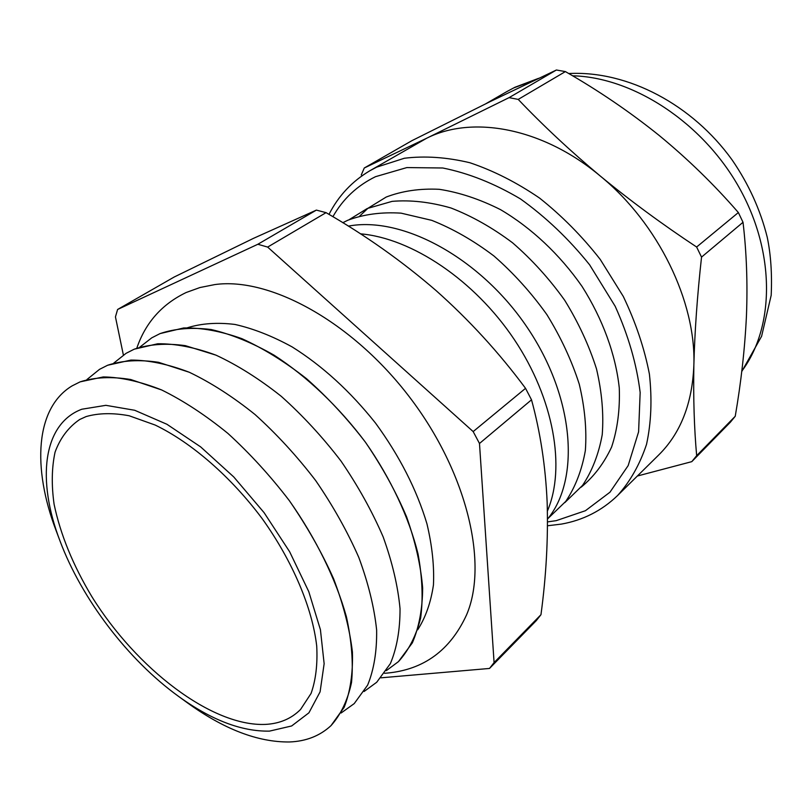 <?xml version="1.0" encoding="UTF-8"?>
<svg xmlns="http://www.w3.org/2000/svg" width="812" height="812" viewBox="0 0 812 812"><rect width="100%" height="100%" fill="white"/><g stroke="black" fill="none" stroke-linecap="round" stroke-linejoin="round"><path stroke-width="1.22" d="M269.503 731.115C241.611 731.653 211.211 720.021 178.315 696.209C128.052 659.801 81.738 599.023 59.976 540.893C36.733 480.349 42.518 424.006 81.819 409.228L105.854 405.33L134.701 410.273L166.917 424.27L200.635 446.874L233.754 476.938L264.103 512.676L289.651 551.764L308.773 591.633L320.425 629.716L324.14 663.719L320.09 691.844L308.915 712.824L291.64 725.969L269.503 731.115M72.126 385.873L80.134 381.853L72.116 385.873C35.322 407.959 32.104 467.763 56.109 530.601L59.976 540.893M178.315 696.209L187.207 702.674C223.757 729.166 257.81 742.269 289.397 741.975C306.022 741.356 319.898 735.905 331.002 725.644L344.156 707.313C350.266 691.865 353.027 673.442 352.418 652.056C349.728 629.249 343.466 604.838 333.63 578.834C321.816 552.424 307.068 526.389 289.407 500.74C270.396 475.923 249.903 453.482 227.908 433.415C205.568 415.206 183.482 400.722 161.649 389.953C140.456 381.538 120.998 377.204 103.286 376.93L80.134 381.853C94.75 377.174 111.64 376.392 130.793 379.529L161.649 389.953C183.482 400.722 205.568 415.206 227.908 433.415C249.903 453.482 270.406 475.923 289.407 500.74C316.274 538.985 336.016 579.453 346.46 616.978C351.708 641.216 353.403 663.069 351.515 682.537C347.688 700.259 340.847 714.631 331.002 725.644C319.898 735.905 306.022 741.346 289.397 741.975M99.531 369.338L107.641 365.248L99.531 369.338L86.975 379.508M126.063 353.332L134.264 349.17L126.063 353.332L113.822 363.045M151.773 337.822L160.045 333.6L151.773 337.822L139.837 347.12M342.806 222.701L347.719 220.285C363.705 214.287 381.498 211.912 401.077 213.15L431.751 220.346C452.893 228.73 473.64 240.616 494 256.034C513.651 273.228 531.271 292.736 546.852 314.579C560.859 337.264 571.658 360.467 579.26 384.177C584.823 407.614 586.853 429.731 585.361 450.528C581.899 470.107 575.373 487.058 565.781 501.369L548.029 518.462M349.211 219.636L367.237 208.511L392.155 201.356C410.598 199.813 430.187 202.015 450.904 207.963C471.873 216.083 492.427 227.695 512.555 242.788C531.972 259.637 549.359 278.8 564.705 300.288C578.479 322.628 589.076 345.506 596.505 368.932C601.915 392.115 603.823 414.029 602.23 434.694C598.698 454.162 592.141 471.072 582.549 485.403L564.817 502.608M359.858 215.89L367.278 208.917M368.415 207.984L386.218 197.042C402.194 190.952 419.865 188.364 439.251 189.308C459.298 192.393 479.709 199.163 500.476 209.618C531.322 227.766 559.793 254.481 582.052 286.423C602.808 319.197 615.658 354.55 619.272 387.882C620.043 409.532 617.485 429.233 611.619 447.006C604.026 463.297 593.866 476.695 581.148 487.19M547.511 525.77L561.468 524.085C583.117 520.218 601.824 510.707 617.577 495.533C630.234 481.455 639.886 464.373 646.545 444.306C651.224 422.747 652.178 399.352 649.407 374.119C644.413 348.277 635.705 322.384 623.291 296.441L600.22 259.393C582.021 236.16 561.782 215.708 539.513 198.037C516.564 182.385 493.341 170.611 469.833 162.725C446.681 157.213 424.869 155.721 404.376 158.249L376.677 167.14L370.039 170.652L426.676 138.233L509.063 97.643L518.218 99.399C543.126 125.566 570.45 151.093 600.21 175.981C630.234 200.696 662.379 224.376 696.625 247.021L701.538 257.11C697.254 295.883 694.696 331.905 693.864 365.177C693.265 398.205 694.199 428.371 696.666 455.674L691.783 461.652L637.379 476.015M86.113 416.576C98.607 413.014 112.949 412.74 129.149 415.764L155.153 425.041C191.541 442.601 230.933 476.745 262.306 518.807C292.756 561.447 312.376 608.087 316.721 646.098C317.675 664.297 315.797 680.08 311.077 693.428L300.582 709.434C291.447 718.64 279.785 723.624 265.585 724.395C212.003 726.811 136.568 668.763 91.868 596.658C72.978 565.172 60.382 534.337 54.079 504.181C51.389 484.957 51.724 467.61 55.064 452.142C60.21 438.104 68.411 427.224 79.677 419.51L86.113 416.576M341.081 713.017L354.215 703.608L367.633 685.125C373.956 669.636 376.961 651.254 376.626 629.98C374.251 607.335 368.303 583.158 358.813 557.468C347.353 531.393 332.971 505.754 315.645 480.531C296.979 456.161 276.78 434.156 255.049 414.536C232.942 396.763 211.029 382.675 189.308 372.261C168.185 364.182 148.738 360.112 130.965 360.071L107.641 365.248C122.399 360.406 139.359 359.432 158.533 362.304L189.308 372.261C211.029 382.675 232.942 396.763 255.049 414.536C276.78 434.156 296.979 456.161 315.655 480.531C332.971 505.754 347.353 531.393 358.813 557.458C368.313 583.158 374.251 607.335 376.636 629.98C376.961 651.254 373.956 669.636 367.633 685.125L354.215 703.608L341.081 713.017M364.08 691.499L376.697 682.273L390.349 663.658C396.865 648.149 400.093 629.807 400.032 608.655C397.931 586.173 392.297 562.229 383.132 536.833C372.008 511.103 357.96 485.84 340.979 461.033C322.628 437.089 302.724 415.511 281.257 396.317C259.383 378.96 237.642 365.238 216.033 355.169C194.992 347.394 175.565 343.598 157.741 343.76L134.264 349.17C149.144 344.197 166.166 343.019 185.339 345.648L216.033 355.169C237.642 365.238 259.383 378.95 281.257 396.317C302.724 415.511 322.628 437.089 340.979 461.033C357.96 485.84 372.008 511.103 383.132 536.833C392.297 562.229 397.931 586.173 400.032 608.655C400.093 629.807 396.865 648.138 390.349 663.658L376.697 682.273L364.08 691.499M386.339 670.641L398.469 661.607L412.334 642.881C419.033 627.341 422.473 609.061 422.656 588.03C420.819 565.72 415.47 542.01 406.619 516.909C395.82 491.504 382.097 466.606 365.43 442.205C347.404 418.667 327.774 397.504 306.56 378.717C284.91 361.756 263.352 348.399 241.864 338.655C220.915 331.174 201.508 327.612 183.654 327.967L160.045 333.6C175.037 328.505 192.109 327.145 211.272 329.55C231.349 334.219 252.309 342.776 274.131 355.209C306.946 376.463 338.766 406.67 365.43 442.205C390.795 478.562 408.984 517.406 418.007 553.804C422.352 577.403 423.225 598.83 420.626 618.094C416.14 635.745 408.761 650.25 398.469 661.607L386.339 670.641M494.082 662.582L540.965 614.694L536.285 620.622L489.504 668.449L494.082 662.582L479.486 443.484L473.173 431.588L267.645 247.081L257.861 244.26L117.598 309.473L115.446 316.893L123.383 355.047M473.173 431.588L525.547 388.329L531.515 399.808L479.486 443.484M257.861 244.26L316.386 210.105L326.059 212.653L267.645 247.081M316.386 210.105L253.466 238.363L174.194 277.014L117.598 309.473M380.94 677.817L489.504 668.449M525.547 388.329C499.015 352.581 469.133 319.948 435.912 290.442C402.041 261.231 365.42 235.297 326.059 212.653M540.965 614.694C546.192 576.033 548.252 538.549 547.146 502.242C545.552 466.24 540.345 432.096 531.515 399.808M696.666 455.674L735.236 416.272L730.353 422.23L691.783 461.652M696.625 247.021L738.362 212.541L743.021 222.285L701.538 257.11M509.063 97.643L556.403 70.005L565.396 71.588L518.218 99.399M556.403 70.005L489.331 102.018L411.887 140.679L364.273 167.993L361.269 174.976M364.273 167.993L426.676 138.233C472.32 115.071 542.649 127.728 600.21 175.981C658.187 223.198 696.148 301.688 693.864 365.177C692.342 403.371 680.618 433.314 658.684 455.004L617.577 495.533M738.362 212.541C714.215 184.689 687.703 158.888 658.806 135.157C629.452 111.63 598.312 90.436 565.396 71.588M735.236 416.272C741.102 382.219 744.837 348.815 746.441 316.051C747.72 283.479 746.573 252.227 743.021 222.285M136.812 348.165C145.48 322.74 161.923 304.195 186.141 292.523L199.955 287.539L214.835 284.576C269.848 276.882 352.256 321.745 409.644 397.21C467.184 472.574 488.56 563.934 466.535 614.938C450.264 650.25 423.864 669.626 387.334 673.067L384.533 673.28M348.338 226.132C402.224 215.83 480.471 257.8 527.394 327.713C574.571 397.494 580.428 479.384 547.521 519.101M187.511 327.733C201.559 323.379 217.372 322.273 234.942 324.445C253.273 328.566 272.335 336.056 292.127 346.907C322.445 365.907 350.266 391.323 375.58 423.164C399.565 456.029 416.688 489.595 426.96 523.872C432.167 545.826 434.329 566.197 433.446 584.965C430.867 602.484 425.61 617.435 417.672 629.828M360.426 233.826C411.674 238.2 474.421 279.988 514.189 339.396C553.997 398.814 565.852 467.864 547.41 511.022M547.532 521.903L556.21 520.654L585.432 510.707L609.954 492.224L628.163 465.611L638.597 431.842L640.16 392.511C636.669 364.162 628.336 335.407 615.171 306.256L589.634 264.834C568.958 239.093 545.887 217.108 520.421 198.889C494.325 183.431 468.443 173.139 442.773 167.993L406.853 167.576L375.52 176.681C357.118 185.674 342.908 199.011 332.9 216.702M535.301 79.891L513.732 87.909L507.094 91.451L514.869 87.3L538.559 78.348M741.792 371.165C774.597 327.51 775.764 252.623 739.093 187.481C702.522 122.328 632.964 77.211 572.541 75.79M370.039 170.652C352.144 181.238 338.462 195.814 329.002 214.378M485.911 103.692L507.094 91.451M568.715 73.527C627.97 70.471 692.474 104.738 732.109 159.923C748.674 184.06 760.377 209.821 767.228 237.195C770.832 254.501 772.151 273.867 771.187 295.294L761.595 336.29L741.752 371.541"/></g></svg>
